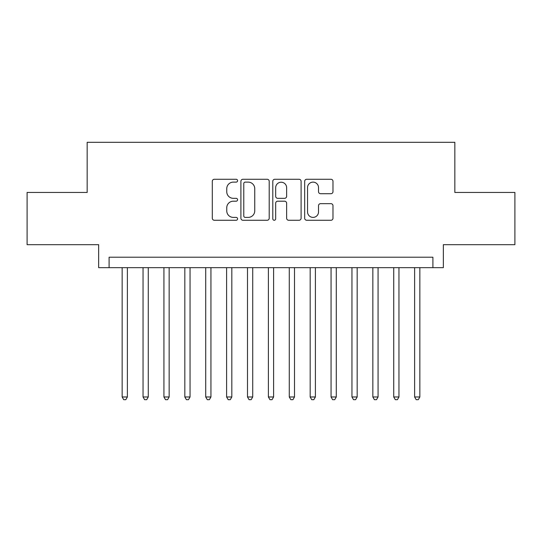 <?xml version="1.0" encoding="UTF-8"?>
<svg xmlns="http://www.w3.org/2000/svg" width="542" height="542" viewBox="0 0 542 542"><rect width="100%" height="100%" fill="white"/><g stroke="black" fill="none" stroke-linecap="round" stroke-linejoin="round"><path stroke-width="0.81" d="M237.579 180.689A1.436 1.436 0 0 0 236.143 179.26L214.354 179.26A2.053 2.053 0 0 0 212.301 181.306L212.301 218.216A2.053 2.053 0 0 0 214.354 220.269L236.143 220.269A1.436 1.436 0 0 0 237.579 218.833A1.436 1.436 0 0 0 236.143 217.396L233.317 217.396A6.565 6.565 0 0 1 226.759 210.838L226.759 207.762A6.565 6.565 0 0 1 233.317 201.197L236.143 201.197A1.436 1.436 0 0 0 237.579 199.761A1.436 1.436 0 0 0 236.143 198.325L233.317 198.325A6.565 6.565 0 0 1 226.759 191.766L226.759 188.691A6.565 6.565 0 0 1 233.317 182.126L236.143 182.126A1.436 1.436 0 0 0 237.579 180.689M330.925 193.711A2.053 2.053 0 0 0 332.978 191.665L332.978 181.306A2.053 2.053 0 0 0 330.925 179.26L306.731 179.26A2.053 2.053 0 0 0 304.679 181.306L304.679 218.216A2.053 2.053 0 0 0 306.731 220.269L330.925 220.269A2.053 2.053 0 0 0 332.978 218.216L332.978 205.709A2.053 2.053 0 0 0 330.925 203.657L320.573 203.657A2.053 2.053 0 0 0 318.52 205.709L318.52 211.915A5.488 5.488 0 0 1 313.039 217.396A5.488 5.488 0 0 1 307.551 211.915L307.551 187.613A5.488 5.488 0 0 1 313.039 182.126A5.488 5.488 0 0 1 318.52 187.613L318.52 191.665A2.053 2.053 0 0 0 320.573 193.711L330.925 193.711M432.902 267.66L443.349 267.66L443.349 244.679L514.9 244.679L514.9 192.451L454.84 192.451L454.84 142.316L87.16 142.316L87.16 192.451L27.1 192.451L27.1 244.679L98.651 244.679L98.651 267.66L432.902 267.66L432.902 257.213L109.098 257.213L109.098 267.66M269.205 181.306A2.053 2.053 0 0 0 267.152 179.26L242.958 179.26A2.053 2.053 0 0 0 240.905 181.306L240.905 218.216A2.053 2.053 0 0 0 242.958 220.269L267.152 220.269A2.053 2.053 0 0 0 269.205 218.216L269.205 181.306M274.848 179.26L299.042 179.26A2.053 2.053 0 0 1 301.095 181.306L301.095 218.216A2.053 2.053 0 0 1 299.042 220.269L288.69 220.269A2.053 2.053 0 0 1 286.637 218.216L286.637 203.25A2.053 2.053 0 0 0 284.584 201.197L277.714 201.197A2.053 2.053 0 0 0 275.668 203.25L275.668 218.833A1.436 1.436 0 0 1 274.232 220.269A1.436 1.436 0 0 1 272.795 218.833L272.795 181.306A2.053 2.053 0 0 1 274.848 179.26M245.214 182.126A1.436 1.436 0 0 0 243.778 183.562L243.778 215.96A1.436 1.436 0 0 0 245.214 217.396L248.189 217.396A6.565 6.565 0 0 0 254.747 210.838L254.747 188.691A6.565 6.565 0 0 0 248.189 182.126L245.214 182.126M286.637 187.715A5.488 5.488 0 0 0 281.149 182.227A5.488 5.488 0 0 0 275.668 187.715L275.668 196.279A2.053 2.053 0 0 0 277.714 198.325L284.584 198.325A2.053 2.053 0 0 0 286.637 196.279L286.637 187.715M122.153 267.66L122.153 396.974L127.377 396.974L127.377 267.66M127.377 396.974L125.812 399.684L123.718 399.684L122.153 396.974M143.041 267.66L143.041 396.974L148.264 396.974L148.264 267.66M148.264 396.974L146.699 399.684L144.612 399.684L143.041 396.974M163.935 267.66L163.935 396.974L169.158 396.974L169.158 267.66M169.158 396.974L167.593 399.684L165.5 399.684L163.935 396.974M184.829 267.66L184.829 396.974L190.046 396.974L190.046 267.66M190.046 396.974L188.48 399.684L186.394 399.684L184.829 396.974M205.716 267.66L205.716 396.974L210.94 396.974L210.94 267.66M210.94 396.974L209.375 399.684L207.281 399.684L205.716 396.974M226.61 267.66L226.61 396.974L231.827 396.974L231.827 267.66M231.827 396.974L230.262 399.684L228.175 399.684L226.61 396.974M247.498 267.66L247.498 396.974L252.721 396.974L252.721 267.66M252.721 396.974L251.156 399.684L249.063 399.684L247.498 396.974M268.392 267.66L268.392 396.974L273.608 396.974L273.608 267.66M273.608 396.974L272.043 399.684L269.957 399.684L268.392 396.974M289.279 267.66L289.279 396.974L294.502 396.974L294.502 267.66M294.502 396.974L292.937 399.684L290.844 399.684L289.279 396.974M310.173 267.66L310.173 396.974L315.39 396.974L315.39 267.66M315.39 396.974L313.825 399.684L311.738 399.684L310.173 396.974M331.06 267.66L331.06 396.974L336.284 396.974L336.284 267.66M336.284 396.974L334.719 399.684L332.625 399.684L331.06 396.974M351.954 267.66L351.954 396.974L357.171 396.974L357.171 267.66M357.171 396.974L355.606 399.684L353.519 399.684L351.954 396.974M372.842 267.66L372.842 396.974L378.065 396.974L378.065 267.66M378.065 396.974L376.5 399.684L374.407 399.684L372.842 396.974M393.736 267.66L393.736 396.974L398.959 396.974L398.959 267.66M398.959 396.974L397.388 399.684L395.301 399.684L393.736 396.974M414.623 267.66L414.623 396.974L419.847 396.974L419.847 267.66M419.847 396.974L418.282 399.684L416.188 399.684L414.623 396.974"/></g></svg>
